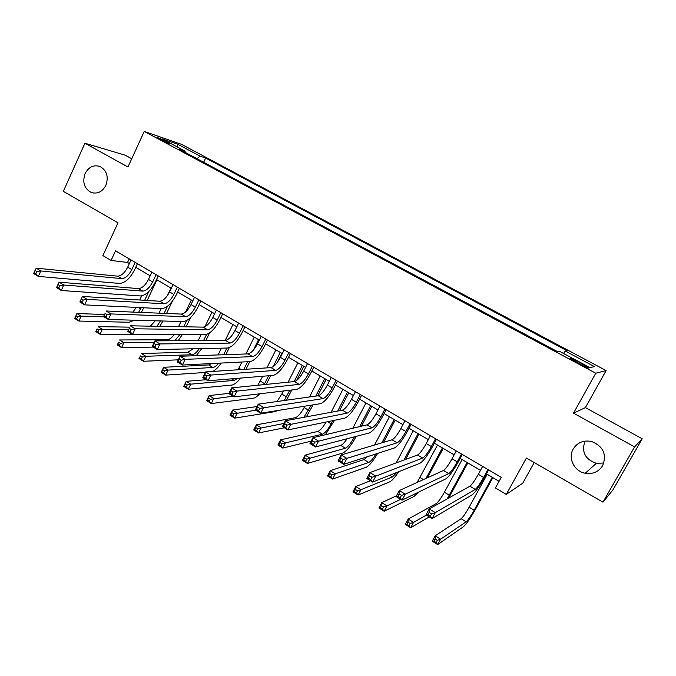 <?xml version="1.0" encoding="UTF-8"?>
<svg xmlns="http://www.w3.org/2000/svg" width="676" height="676" viewBox="0 0 676 676"><rect width="100%" height="100%" fill="white"/><g stroke="black" fill="none" stroke-linecap="round" stroke-linejoin="round"><path stroke-width="1.01" d="M105.887 185.334C102.346 191.832 97.488 194.215 91.294 192.491C84.263 188.629 82.193 182.334 85.083 173.597C88.666 166.964 93.618 164.598 99.947 166.473C106.808 170.428 108.794 176.715 105.887 185.334M603.871 463.009L596.342 463.33C585.061 459.3 581.284 451.889 585.01 441.098M602.688 465.629C598.666 471.84 592.844 474.391 585.239 473.259C574.262 471.392 567.696 458.075 573.206 448.991C577.481 442.4 583.658 439.915 591.737 441.529C603.279 446.38 606.93 454.416 602.688 465.629M160.457 139.602C166.626 142.729 169.794 144.064 169.963 143.599L167.099 141.867C160.964 138.757 157.804 137.431 157.609 137.887L160.457 139.602M131.727 158.767L125.212 155.193L84.931 143.236L63.333 191.342L117.987 222.818L102.887 255.596L111.084 260.446L127.527 262.457L129.378 263.547M606.127 370.575L181.658 144.385L144.25 131.431L595.759 373.228L606.127 370.575L585.408 407.62L573.501 413.146L634.587 446.895L642.2 438.766L585.408 407.62M642.2 438.766L612.836 490.049L602.975 502.15L526.41 458.049L506.29 494.384L522.742 483.188L534.209 462.545M634.587 446.895L602.975 502.15M506.29 494.384L495.415 487.945L501.262 477.34L115.537 250.821L111.084 260.446M582.763 364.212L577.819 361.567C571.981 358.55 569.378 357.503 570.012 358.415L580.735 364.567C586.607 367.6 589.21 368.657 588.568 367.736L582.763 364.212L582.154 365.31M563.556 353.489L565.271 351.047L567.325 350.878L205.656 158.032L203.662 162.265M565.271 351.047L594.491 366.637L589.92 367.583L559.821 351.486L557.582 351.672L178.988 149.066L185.08 151.111L162.341 138.952L177.763 144.258L200.011 156.131L205.656 158.032M573.501 413.146L595.759 373.228M84.931 143.236L127.95 167.006L144.25 131.431M135.741 267.29L150.182 275.8M156.536 279.543L171.324 288.246M177.661 291.981L192.804 300.896M199.124 304.623L214.63 313.757M220.934 317.466L236.811 326.821M243.098 330.522L259.364 340.104M265.626 343.797L282.298 353.616M288.534 357.283L305.611 367.347M311.83 371.006L329.322 381.306M335.507 384.957L353.438 395.511M359.598 399.144L377.969 409.96M384.103 413.577L402.93 424.663M409.031 428.254L428.322 439.62M434.389 443.194L454.171 454.838M460.204 458.396L480.475 470.335M486.466 473.868L499.082 481.295M129.209 258.849L127.527 262.457M200.011 156.131L197.029 158.716M185.123 152.345L185.08 151.111M177.763 144.258L177.501 147.064M482.63 466.398L478.312 474.29C474.704 480.695 471.899 484.675 469.904 486.23L429.252 508.901L435.319 512.619L432.048 518.644L472.363 494.671C475.329 492.263 479.512 486.281 484.903 476.724L488.63 469.921M487.954 469.524L483.619 477.433C480.002 483.847 477.214 487.835 475.245 489.416L435.319 512.619L431.575 513.853L429.142 512.357L427.84 514.774L430.266 516.27L431.575 513.853M430.266 516.27L432.048 518.644L425.99 514.918L429.252 508.901L429.142 512.357M425.99 514.918L427.84 514.774M487.193 474.29L469.152 507.194C465.747 513.228 463.077 517.072 461.142 518.72L435.167 535.798L440.617 539.186L437.685 544.569L463.457 526.722C466.339 524.17 470.327 518.391 475.414 509.383L492.863 477.636M492.255 477.273L474.155 510.211C470.741 516.253 468.079 520.114 466.17 521.788L440.617 539.186L437.279 540.344L435.09 538.983L433.916 541.138L436.096 542.498L437.279 540.344M436.096 542.498L437.685 544.569L432.243 541.18L435.167 535.798L435.09 538.983M432.243 541.18L433.916 541.138M456.283 450.926L452.041 458.776C448.475 465.13 445.628 469.026 443.49 470.479L399.288 490.548L405.228 494.19L402.026 500.172L445.907 478.828C449.084 476.588 453.342 470.716 458.666 461.235L462.325 454.466M461.514 453.993L457.255 461.86C453.689 468.223 450.841 472.135 448.737 473.606L405.228 494.19L401.468 495.373L399.085 493.911L397.801 496.311L400.184 497.773L401.468 495.373M400.184 497.773L402.026 500.172L396.094 496.522L399.288 490.548L399.085 493.911M396.094 496.522L397.801 496.311M430.401 435.724L426.235 443.532C422.711 449.836 419.821 453.664 417.548 454.999L369.933 472.566L375.755 476.132L372.611 482.081L419.923 463.271C423.303 461.184 427.621 455.43 432.877 446.008L436.476 439.29M435.547 438.741L431.356 446.557C427.832 452.869 424.942 456.714 422.694 458.075L375.755 476.132L371.969 477.264L369.628 475.836L368.378 478.219L370.71 479.647L371.969 477.264M370.71 479.647L372.611 482.081L366.806 478.507L369.933 472.566L369.628 475.836M366.806 478.507L368.378 478.219M404.975 420.793L400.876 428.55C397.395 434.803 394.463 438.555 392.055 439.797L341.169 454.948L346.873 458.438L343.797 464.344L394.387 447.977C397.97 446.05 402.355 440.406 407.543 431.06L411.084 424.376M410.019 423.759L405.913 431.525C402.423 437.795 399.499 441.555 397.116 442.814L343.062 459.528L340.78 458.125L339.546 460.491L341.828 461.894L343.062 459.528M341.828 461.894L343.797 464.344L338.101 460.846L341.169 454.948L340.78 458.125M338.101 460.846L339.546 460.491M448.619 498.102L467.843 462.899M467.116 462.468L447.174 498.905M462.139 459.536L444.394 492.246C441.031 498.237 438.318 502.006 436.257 503.561L408.203 519.075L413.56 522.396L410.67 527.745L429.226 516.912M426.294 515.104L413.56 522.396L410.197 523.511L408.05 522.176L406.893 524.322L409.039 525.658L410.197 523.511M409.039 525.658L410.67 527.745L405.33 524.415L408.203 519.075L408.05 522.176M405.33 524.415L406.893 524.322M427.443 477.763L443.236 448.399M442.391 447.909L425.981 478.431M437.499 445.019L417.126 482.444M396.499 495.778L381.737 502.648L386.993 505.91L384.154 511.225L414.025 496.497L418.326 492.246M400.648 499.327L386.993 505.91L383.605 506.983L381.501 505.673L380.368 507.803L382.472 509.113L383.605 506.983M382.472 509.113L384.154 511.225L378.915 507.955L381.737 502.648L381.501 505.673M378.915 507.955L380.368 507.803M405.592 459.41L419.035 434.153M418.081 433.586L404.037 459.984M413.264 430.747L396.212 462.874M396.812 472.456L392.502 476.91L360.908 489.72L358.119 495.009L389.925 481.76C392.072 480.661 394.995 477.307 398.688 471.713M370.465 480.754L355.745 486.526L360.908 489.72L357.503 490.759L355.432 489.475L354.325 491.587L356.387 492.88L357.503 490.759M356.387 492.88L358.119 495.009L352.973 491.798L355.745 486.526L355.432 489.475M352.973 491.798L354.325 491.587M379.98 406.115L375.949 413.822C372.518 420.041 369.535 423.717 367.009 424.858L312.98 437.676L318.565 441.107L315.548 446.971L369.299 432.953C373.067 431.17 377.512 425.635 382.641 416.357L386.123 409.715M384.94 409.031L380.901 416.746C377.462 422.973 374.487 426.666 371.986 427.824L314.737 442.146L312.498 440.769L311.29 443.118L313.529 444.495L314.737 442.146M313.529 444.495L315.548 446.971L309.971 443.532L312.98 437.676L312.498 440.769M309.971 443.532L311.29 443.118M383.537 442.332L395.232 420.126M394.167 419.5L381.889 442.822M389.427 416.712L374.572 445.002M375.966 453.942C373.051 458.7 370.651 461.531 368.758 462.443L335.288 473.825L332.558 479.081L366.223 467.268C369.307 465.696 373.127 461.066 377.664 453.385M367.364 456.722L364.06 459.579L330.218 470.682L335.288 473.825L331.874 474.822L329.837 473.563L328.747 475.667L330.775 476.935L331.874 474.822M330.775 476.935L332.558 479.081L327.497 475.929L330.218 470.682L329.837 473.563M327.497 475.929L328.747 475.667M355.415 391.691L351.452 399.355C348.064 405.524 345.047 409.132 342.394 410.18L285.34 420.751L290.824 424.105L287.866 429.936L344.642 418.19C348.596 416.551 353.1 411.126 358.162 401.907L361.584 395.308M360.291 394.556L356.32 402.228C352.923 408.405 349.906 412.022 347.287 413.095L286.97 425.103L284.773 423.759L283.59 426.091L285.787 427.443L286.97 425.103M285.787 427.443L287.866 429.936L282.391 426.564L285.34 420.751L284.773 423.759M282.391 426.564L283.59 426.091M331.265 377.504L327.37 385.126C324.024 391.252 320.965 394.792 318.202 395.747L258.24 404.155L263.623 407.442L260.716 413.23L320.407 403.682C324.539 402.178 329.094 396.854 334.096 387.703L337.459 381.146M336.065 380.326L332.153 387.948C328.798 394.083 325.748 397.64 323.001 398.612L259.753 408.397L257.598 407.079L256.441 409.394L258.587 410.721L259.753 408.397M258.587 410.721L260.716 413.23L255.351 409.926L258.24 404.155L257.598 407.079M255.351 409.926L256.441 409.394M307.521 363.561L303.693 371.141C300.389 377.216 297.288 380.689 294.415 381.56L231.665 387.872L236.946 391.108L234.09 396.854L296.587 389.418C300.879 388.049 305.501 382.819 310.436 373.743L313.748 367.22M312.236 366.333L308.4 373.912C305.079 380.005 301.995 383.495 299.138 384.374L236.946 391.108L233.059 392.012L230.947 390.72L229.806 393.018L231.919 394.319L233.059 392.012M231.919 394.319L234.09 396.854L228.834 393.609L231.665 387.872L230.947 390.72M228.834 393.609L229.806 393.018M284.173 349.855L280.413 357.384C277.143 363.418 274.017 366.831 271.025 367.609L205.605 371.91L210.777 375.079L207.98 380.782L273.163 375.391C277.616 374.149 282.289 369.02 287.173 360.004L290.426 353.523M288.813 352.576L285.035 360.114C281.757 366.164 278.639 369.586 275.673 370.38L210.777 375.079L206.881 375.949L204.811 374.681L203.696 376.963L205.766 378.239L206.881 375.949M205.766 378.239L207.98 380.782L202.817 377.605L205.605 371.91L204.811 374.681M202.817 377.605L203.696 376.963M261.215 336.369L257.514 343.856C254.277 349.847 251.126 353.193 248.033 353.894L180.036 356.252L185.106 359.353L182.368 365.023L250.137 361.601C254.742 360.485 259.457 355.449 264.282 346.501L267.485 340.053M265.778 339.048L262.06 346.543C258.824 352.542 255.672 355.906 252.596 356.615L185.106 359.353L181.202 360.19L179.165 358.939L178.075 361.212L180.103 362.463L181.202 360.19M180.103 362.463L182.368 365.023L177.306 361.905L180.036 356.252L179.165 358.939M177.306 361.905L178.075 361.212M347.101 438.741C344.54 442.56 342.428 444.774 340.772 445.391L305.146 455.125L310.132 458.218L307.445 463.44L342.901 453.005C346.661 451.171 350.937 445.898 355.728 437.195L356.151 436.383M361.474 426.176L371.808 406.335M370.642 405.642L359.733 426.581M354.393 436.84L353.97 437.659C350.751 443.49 347.895 447.005 345.402 448.213L306.693 459.173L304.699 457.939L303.625 460.026L305.62 461.269L306.693 459.173M365.986 402.904L352.821 428.221M305.62 461.269L307.445 463.44L302.476 460.339L305.146 455.125L304.699 457.939M302.476 460.339L303.625 460.026M325.376 434.736L334.578 420.269M339.513 410.712L348.765 392.764M347.498 392.012L337.687 411.05M332.736 420.658L331.096 423.844C327.911 429.64 325.021 433.096 322.418 434.212L285.416 442.881L282.771 448.07L311.205 441.124M342.918 389.317L331.113 412.267M326.069 422.035C322.993 427.359 320.263 430.494 317.872 431.44L280.523 439.848L285.416 442.881L281.968 443.802L280.008 442.586L278.951 444.664L280.903 445.881L281.968 443.802M280.903 445.881L282.771 448.07L277.887 445.028L280.523 439.848L280.008 442.586M277.887 445.028L278.951 444.664M306.321 416.864L313.106 404.848M317.72 395.815L326.094 379.405M324.725 378.602L315.81 396.077M311.18 405.161L303.87 417.312M320.221 375.949L309.515 396.964M304.825 406.175L304.124 407.56C300.989 413.306 298.057 416.686 295.336 417.709L256.322 424.832L261.13 427.815L258.536 432.97L284.376 427.79M283.962 423.455L257.666 428.702L255.739 427.502L254.7 429.573L256.626 430.764L257.666 428.702M256.626 430.764L258.536 432.97L253.737 429.978L256.322 424.832L255.739 427.502M253.737 429.978L254.7 429.573M286.447 400.2L291.795 389.984M296.578 380.52L303.777 366.265M302.324 365.403L294.153 381.585M289.784 390.221L284.309 400.496M297.879 362.792L288.103 382.193M283.692 390.948L277.033 401.519M257.049 406.529L232.544 410.079L237.268 413.011L234.716 418.131L275.183 411.6L277.549 410.535M255.781 410.188L233.795 413.864L231.902 412.681L230.879 414.734L232.772 415.917L233.795 413.864M232.772 415.917L234.716 418.131L230.001 415.191L232.544 410.079L231.902 412.681M230.001 415.191L230.879 414.734M266.26 384.39L270.679 375.594M277.177 362.606L281.816 353.328M280.27 352.416L273.104 366.738M268.592 375.772L264.155 384.602M275.892 349.838L266.893 367.879M262.719 376.253L257.818 385.244M228.944 393.381L209.171 395.578L213.81 398.451L211.301 403.547L253.323 398.232C255.08 397.953 257.218 396.474 259.719 393.804M233.034 396.195L210.329 399.279L208.47 398.122L207.464 400.158L209.323 401.316L210.329 399.279M209.323 401.316L211.301 403.547L206.67 400.665L209.171 395.578L208.47 398.122M206.67 400.665L207.464 400.158M238.636 323.111L234.986 330.547C231.8 336.504 228.606 339.783 225.412 340.4L154.948 340.881L159.925 343.932L157.238 349.56L227.482 348.03C232.24 347.041 237.006 342.098 241.78 333.209L244.923 326.804M243.123 325.748L239.465 333.192C236.262 339.158 233.076 342.453 229.908 343.087L159.925 343.932L156.004 344.726L154.01 343.501L152.937 345.757L154.931 346.982L156.004 344.726M154.931 346.982L157.238 349.56L152.261 346.501L154.948 340.881L154.01 343.501M152.261 346.501L152.937 345.757M245.996 369.257L249.782 361.618M258.553 339.631L253.306 350.236M247.619 361.728L243.816 369.4M254.252 337.096L245.92 353.97M241.949 362.015L238.045 369.78M237.698 378.323L234.107 380.411L190.759 384.154L188.291 389.215L231.8 385.075C234.319 384.678 237.268 382.346 240.656 378.078M206.231 379.709L186.196 381.323L190.759 384.154L187.26 384.94L185.435 383.807L184.447 385.835L186.28 386.968L187.26 384.94M186.28 386.968L188.291 389.215L183.737 386.376L186.196 381.323L185.435 383.807M183.737 386.376L184.447 385.835M216.421 310.064L212.83 317.458C209.678 323.373 206.459 326.592 203.172 327.133L130.324 325.798L135.208 328.79L132.564 334.383L205.2 334.688C210.109 333.817 214.917 328.967 219.632 320.137L222.725 313.774M220.832 312.658L217.233 320.061C214.072 325.976 210.853 329.212 207.591 329.77L135.208 328.79L131.279 329.55L129.319 328.35L128.263 330.589L130.223 331.789L131.279 329.55M130.223 331.789L132.564 334.383L127.688 331.384L129.319 328.35M127.688 331.384L128.263 330.589M225.86 354.663L229.316 347.599M226.891 348.047L223.604 354.739M232.95 324.548L225.192 340.408M221.398 348.165L218.086 354.934M218.711 363.189C216.497 365.86 214.554 367.288 212.889 367.482L168.096 370.085L165.671 375.121L205.327 372.476M211.639 363.544L208.69 364.922L163.609 367.305L168.096 370.085L164.589 370.845L162.798 369.73L161.826 371.749L163.617 372.865L164.589 370.845M163.617 372.865L165.671 375.121L161.192 372.332L163.609 367.305L162.798 369.73M212.847 371.437C215.619 369.949 218.424 367.161 221.263 363.054M161.192 372.332L161.826 371.749M194.561 297.229L191.029 304.58C187.911 310.453 184.666 313.613 181.286 314.078L106.149 310.994L110.949 313.934L108.354 319.486L183.28 321.565C188.325 320.804 193.184 316.047 197.84 307.276L200.89 300.947M198.905 299.781L195.364 307.141C192.237 313.022 188.993 316.199 185.63 316.672L110.949 313.934L107.011 314.653L105.093 313.478L104.053 315.7L105.971 316.883L107.011 314.653M105.971 316.883L108.354 319.486L103.572 316.545L105.093 313.478M103.572 316.545L104.053 315.7M205.884 340.535L209.577 332.938M206.51 334.502L203.569 340.552M211.977 312.194L204.955 326.669M201.085 334.671L198.212 340.586M199.344 348.647C196.691 352.433 194.24 354.469 192.001 354.756L145.813 356.26L143.43 361.263L178.303 359.835M193.184 348.782L187.86 352.23L141.402 353.523L145.813 356.26L142.298 356.987L140.532 355.889L139.577 357.9L141.343 358.998L142.298 356.987M141.343 358.998L143.43 361.263L139.019 358.525L140.532 355.889M196.217 355.686L201.786 348.588M139.019 358.525L139.577 357.9M173.056 284.604L169.583 291.914C166.499 297.736 163.22 300.845 159.747 301.234L82.43 296.46L87.136 299.35L84.593 304.868L161.716 308.653C166.896 308.002 171.788 303.33 176.402 294.626L179.402 288.322M177.332 287.114L173.842 294.432C170.749 300.262 167.479 303.389 164.031 303.786L87.136 299.35L83.19 300.034L81.306 298.876L80.283 301.09L82.168 302.248L83.19 300.034M82.168 302.248L84.593 304.868L79.886 301.969L80.283 301.09M82.43 296.46L81.306 298.876M186.111 326.821L190.539 317.627M186.72 320.551L183.72 326.778M191.316 300.026L185.562 312.025M181.007 321.506L178.523 326.685M179.9 334.586L174.78 340.746M174.264 334.561C171.755 337.839 169.448 339.572 167.352 339.741L119.559 339.969L123.902 342.664L121.553 347.641L153.215 347.092M154.229 342.386L123.902 342.664L120.379 343.366L118.638 342.284L117.7 344.278L119.441 345.36L120.379 343.366M119.441 345.36L121.553 347.641L117.218 344.937L118.638 342.284M178.185 340.721L182.326 334.595M117.218 344.937L117.7 344.278M151.889 272.175L148.475 279.441C145.424 285.23 142.121 288.28 138.563 288.601L59.125 282.188L63.755 285.027L61.254 290.503L140.498 295.944C145.805 295.404 150.74 290.815 155.294 282.162L158.252 275.909M156.097 274.642L152.666 281.917C149.607 287.714 146.312 290.781 142.771 291.111L63.755 285.027L59.801 285.678L57.95 284.545L56.945 286.742L58.795 287.875L59.801 285.678M58.795 287.875L61.254 290.503L56.632 287.663L56.945 286.742M59.125 282.188L57.95 284.545M166.541 313.478L172.422 301.141M167.487 306.245L164.091 313.377M170.977 288.044L167.318 295.742M161.192 308.628L159.029 313.165M160.491 320.931L156.942 326.288M155.235 320.787L150.41 326.17M129.682 327.15L98.079 326.643L102.346 329.296L100.04 334.24L132.555 334.375M128.524 329.609L102.346 329.296L98.814 329.964L97.107 328.899L96.186 330.885L97.893 331.941L98.814 329.964M97.893 331.941L100.04 334.24L95.781 331.586L97.107 328.899M159.79 326.339L162.958 320.999M95.781 331.586L96.186 330.885M131.059 259.939L127.696 267.164C124.68 272.91 121.35 275.909 117.709 276.163L36.25 268.178L40.788 270.958L38.338 276.408L119.618 283.438C125.052 283.007 130.02 278.495 134.524 269.91L137.431 263.682M135.2 262.373L131.82 269.606C128.803 275.36 125.474 278.368 121.857 278.63L40.788 270.958L36.834 271.583L35.008 270.468L34.028 272.648L35.845 273.763L36.834 271.583M35.845 273.763L38.338 276.408L33.8 273.611L34.028 272.648M36.25 268.178L35.008 270.468M141.284 312.439L143.743 307.766M147.191 300.465L156.959 279.788M148.821 291.508L144.672 300.305M141.216 307.648L138.605 312.329M141.69 295.885L139.746 300M136.239 307.403L132.902 312.092M104.518 314.509L76.946 313.537L81.145 316.14L78.881 321.049L129.082 322.266L134.313 320.204M104.096 316.867L81.145 316.14L77.613 316.782L75.932 315.734L75.019 317.703L76.701 318.751L77.613 316.782M76.701 318.751L78.881 321.049L74.69 318.447L75.019 317.703M76.946 313.537L75.932 315.734M577.203 362.674L577.819 361.567M483.619 477.433L478.312 474.29M475.245 489.416L469.904 486.23M474.155 510.211L469.152 507.194M466.17 521.788L461.142 518.72M457.255 461.86L452.041 458.776M448.737 473.606L443.49 470.479M431.356 446.557L426.235 443.532M422.694 458.075L417.548 454.999M405.913 431.525L400.876 428.55M397.116 442.814L392.055 439.797M449.312 495.212L444.394 492.246M437.482 504.313L436.257 503.561M423.43 479.588L420.05 477.543M392.502 476.91L389.782 475.253M380.901 416.746L375.949 413.822M371.986 427.824L367.009 424.858M368.758 462.443L364.06 459.579M356.32 402.228L351.452 399.355M347.287 413.095L342.394 410.18M332.153 387.948L327.37 385.126M323.001 398.612L318.202 395.747M308.4 373.912L303.693 371.141M299.138 384.374L294.415 381.56M285.035 360.114L280.413 357.384M275.673 370.38L271.025 367.609M262.06 346.543L257.514 343.856M252.596 356.615L248.033 353.894M353.97 437.659L353.159 437.161M345.402 448.213L340.772 445.391M331.096 423.844L327.573 421.723M322.418 434.212L317.872 431.44M308.586 410.256L304.124 407.56M296.832 418.621L295.336 417.709M286.421 396.88L282.036 394.226M264.62 383.714L260.294 381.103M239.465 333.192L234.986 330.547M229.908 343.087L225.412 340.4M241.188 369.569L238.898 368.183M234.107 380.411L231.53 378.839M217.233 320.061L212.83 317.458M207.591 329.77L203.172 327.133M212.889 367.482L208.69 364.922M195.364 307.141L191.029 304.58M185.63 316.672L181.286 314.078M192.001 354.756L187.86 352.23M173.842 294.432L169.583 291.914M164.031 303.786L159.747 301.234M169.068 340.78L167.352 339.741M152.666 281.917L148.475 279.441M142.771 291.111L138.563 288.601M131.82 269.606L127.696 267.164M121.857 278.63L117.709 276.163M140.633 308.864L138.386 307.504M91.294 192.491L94.099 193.116M585.239 473.259L596.342 463.33"/></g></svg>
